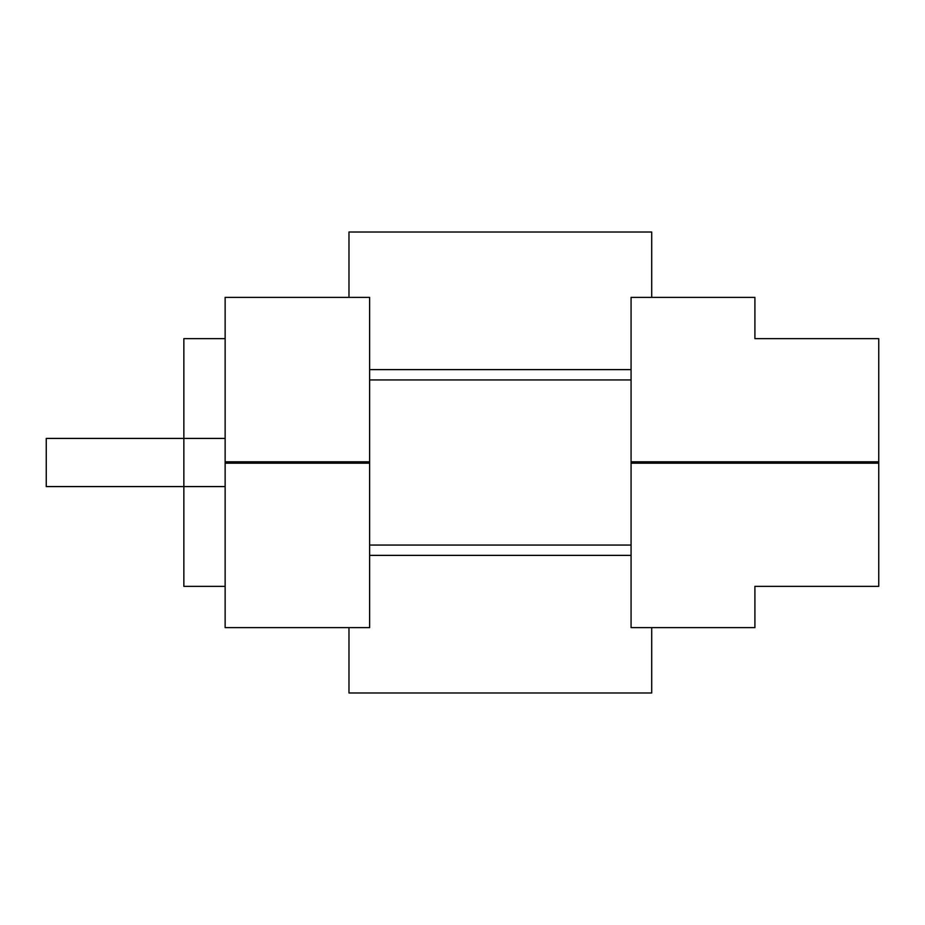 <?xml version="1.0" encoding="UTF-8"?>
<svg xmlns="http://www.w3.org/2000/svg" width="925" height="925" viewBox="0 0 925 925"><rect width="100%" height="100%" fill="white"/><g stroke="black" fill="none" stroke-linecap="round" stroke-linejoin="round"><path stroke-width="1.39" d="M348.979 627.624L348.979 692.987L348.979 627.624M651.709 627.624L651.709 692.987L348.979 692.987M651.709 297.376L651.709 232.013L348.979 232.013L348.979 297.376M225.133 463.194L225.133 627.624L369.618 627.624L369.618 461.806L225.133 461.806L225.133 463.194L369.618 463.194M369.618 461.806L369.618 297.376L225.133 297.376L225.133 461.806M631.07 379.944L369.618 379.944M369.618 545.056L631.07 545.056M878.75 463.194L878.75 586.346L754.904 586.346L754.904 627.624L631.07 627.624L631.07 463.194L878.75 463.194L878.75 461.806L631.07 461.806L631.07 463.194M631.07 461.806L631.07 297.376L754.904 297.376L754.904 338.654L878.75 338.654L878.75 461.806M631.07 382.719L631.07 310.199M631.07 614.801L631.07 542.304M225.133 586.346L183.855 586.346L183.855 486.585L225.133 486.585M225.133 438.415L46.25 438.415L46.25 486.585L183.855 486.585L183.855 338.654L225.133 338.654M369.618 555.382L631.07 555.382M631.07 369.618L369.618 369.618"/></g></svg>
